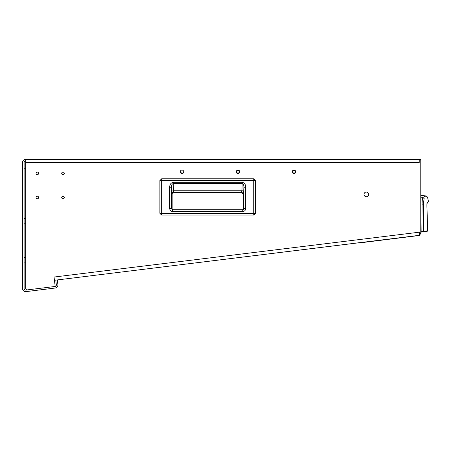 <?xml version="1.0" encoding="UTF-8"?>
<svg xmlns="http://www.w3.org/2000/svg" width="451" height="451" viewBox="0 0 451 451"><rect width="100%" height="100%" fill="white"/><g stroke="black" fill="none" stroke-linecap="round" stroke-linejoin="round"><path stroke-width="0.68" d="M25.662 262.099L24.106 262.099M25.662 257.352L24.106 257.352M25.662 223.206L24.106 223.206M25.662 218.464L24.106 218.464M25.662 168.764L24.106 168.764M25.662 164.017L24.106 164.017M62.993 198.784A1.285 1.285 0 0 0 64.279 197.504A1.285 1.285 0 0 0 62.993 196.219A1.285 1.285 0 0 0 61.714 197.504A1.285 1.285 0 0 0 62.993 198.784M37.326 198.784A1.285 1.285 0 0 0 38.611 197.504A1.285 1.285 0 0 0 37.326 196.219A1.285 1.285 0 0 0 36.046 197.504A1.285 1.285 0 0 0 37.326 198.784M37.326 174.672A1.285 1.285 0 0 0 38.611 173.393A1.285 1.285 0 0 0 37.326 172.107A1.285 1.285 0 0 0 36.046 173.393A1.285 1.285 0 0 0 37.326 174.672M62.993 174.672A1.285 1.285 0 0 0 64.279 173.393A1.285 1.285 0 0 0 62.993 172.107A1.285 1.285 0 0 0 61.714 173.393A1.285 1.285 0 0 0 62.993 174.672M181.995 170.083A1.748 1.748 0 0 1 183.749 171.837A1.748 1.748 0 0 1 181.995 173.584A1.748 1.748 0 0 1 180.248 171.837A1.748 1.748 0 0 1 181.995 170.083M237.998 170.083A1.748 1.748 0 0 1 239.746 171.837A1.748 1.748 0 0 1 237.998 173.584A1.748 1.748 0 0 1 236.251 171.837A1.748 1.748 0 0 1 237.998 170.083M294.001 170.083A1.748 1.748 0 0 1 295.749 171.837A1.748 1.748 0 0 1 294.001 173.584A1.748 1.748 0 0 1 292.248 171.837A1.748 1.748 0 0 1 294.001 170.083M366.336 196.726A2.334 2.334 0 0 0 368.67 194.392A2.334 2.334 0 0 0 366.336 192.058A2.334 2.334 0 0 0 364.002 194.392A2.334 2.334 0 0 0 366.336 196.726M419.221 162.501L25.662 162.501L25.662 288.33A1.556 1.556 0 0 0 27.404 289.875L55.197 286.464L54.041 277.044L420.777 232.017L420.777 160.945L419.221 160.945L419.221 162.501L25.662 162.501L25.662 159.389A3.112 3.112 0 0 0 22.55 162.501L22.55 288.522A3.112 3.112 0 0 0 26.04 291.611L55.174 288.031A3.112 3.112 0 0 0 57.886 284.564L57.316 279.936L55.772 280.122L56.341 284.756A1.556 1.556 0 0 1 55.197 286.447M54.983 286.486L25.848 290.066A1.556 1.556 0 0 1 24.106 288.522L24.106 162.501A1.556 1.556 0 0 1 25.662 160.945M419.221 160.945L419.221 159.389L420.777 159.389L420.777 160.945M419.221 159.389L25.662 159.389M420.777 232.017L420.777 232.395A3.112 3.112 0 0 1 419.548 234.87M419.221 232.203L419.605 235.292L418.962 235.523L363.844 242.384A6.224 6.224 0 0 1 360.732 242.52L57.316 279.936M55.772 280.122L419.605 235.292M420.777 197.155L422.875 197.335L426.139 195.92L420.777 195.452M420.777 203.959L422.08 204.077C422.209 200.109 422.48 197.859 422.875 197.335L424.284 198.806C428.597 196.574 428.597 196.574 424.284 198.806C423.901 199.235 423.681 201.05 423.613 204.252L422.08 204.077L421.865 231.6L423.382 231.448L423.613 204.252M420.777 231.752L421.865 231.6L421.916 231.989L420.777 232.152L427.317 231.233L427.672 230.844L423.382 231.448L423.055 231.831M421.916 231.989L421.865 231.6M422.722 231.515L422.581 231.899L422.722 231.515M426.894 230.929L426.753 231.312M427.672 230.844L427.317 231.233L427.672 230.844L427.046 210.076L427.644 230.844M426.984 203.125L427.052 202.629M427.041 203.136L427.238 202.133C426.872 202.589 426.809 205.239 427.046 210.076M427.024 203.362L427.695 202.961L427.024 203.238M253.75 215.088L161.655 215.088L159.891 213.317L159.885 180.575L161.655 178.805L253.75 178.799L255.52 180.575L255.52 213.317L253.75 215.088L161.655 215.088L161.655 213.317L159.885 213.317L159.891 180.575L253.75 180.575L253.75 213.317L161.655 213.317L161.655 178.805L253.75 178.805L253.75 180.575L255.52 180.575L255.52 213.317L253.75 213.317L253.75 215.088L255.52 213.317M172.152 194.172L172.152 209.636L172.152 194.172L173.939 192.385L172.152 194.172L171.82 193.845A1.787 1.787 135 0 1 173.607 192.058L173.939 192.385L241.471 192.385L173.939 192.385M243.258 194.172L243.258 209.625L243.258 194.172L241.471 192.385L243.258 194.172L243.585 193.845L243.901 187.216L243.901 208.559L242.751 209.738L172.637 209.738L172.637 211.53C170.85 211.356 169.875 210.375 169.717 208.582L171.51 208.582L171.51 187.216C171.453 185.237 172.023 184.014 173.212 183.546L242.198 183.546C243.382 184.014 243.952 185.237 243.901 187.216L245.688 187.216L245.688 208.559L243.901 208.559L242.751 209.738L243.331 209.738M245.688 208.559C245.53 210.363 244.549 211.356 242.751 211.53L242.751 209.738M169.717 208.582L169.717 187.216C169.666 184.572 170.828 182.931 173.212 182.283L242.198 182.283L241.945 190.762L173.46 190.762L173.607 192.058L241.798 192.058A1.787 1.787 -135 0 1 243.585 193.845M173.212 182.283L173.46 190.762A1.787 1.263 -2 0 0 171.673 192.025L171.82 193.845M169.717 187.216L171.51 187.216L171.673 192.025M172.637 209.738L171.51 208.582L172.637 209.738L171.961 209.738M243.901 208.559L243.72 209.349M171.543 208.875L171.51 208.582M241.471 192.385L241.945 190.762A1.787 1.263 2 0 1 243.732 192.025M295.281 171.837A1.285 1.285 0 0 0 294.001 170.551A1.285 1.285 0 0 0 292.716 171.837A1.285 1.285 0 0 0 294.001 173.116A1.285 1.285 0 0 0 295.281 171.837M239.284 171.837A1.285 1.285 0 0 0 237.998 170.551A1.285 1.285 0 0 0 236.713 171.837A1.285 1.285 0 0 0 237.998 173.116A1.285 1.285 0 0 0 239.284 171.837M296.335 159.389L179.661 159.389M180.8 172.299A1.285 1.285 0 0 0 181.432 172.987M180.253 171.701L181.978 173.584M292.738 171.837A1.263 1.263 0 0 0 294.001 173.094A1.263 1.263 0 0 0 295.258 171.837A1.263 1.263 0 0 0 294.001 170.574A1.263 1.263 0 0 0 292.738 171.837M180.845 172.35A1.263 1.263 0 0 0 181.381 172.936M236.736 171.837A1.263 1.263 0 0 0 237.998 173.094A1.263 1.263 0 0 0 239.255 171.837A1.263 1.263 0 0 0 237.998 170.574A1.263 1.263 0 0 0 236.736 171.837M427.238 202.133C428.811 201.05 428.811 201.05 427.238 202.133M427.046 210.138L426.979 203.209M242.751 211.53L172.637 211.53M242.198 182.283C244.577 182.931 245.739 184.577 245.688 187.216M427.227 203.243L428.422 201.321L427.52 197.121L426.139 195.92M426.922 206.22L426.928 206.671M426.967 208.091L426.979 208.469M427.007 209.101L427.046 209.85M159.885 213.317L161.655 215.088M255.52 180.575L253.75 178.799M161.655 178.799L159.885 180.575"/></g></svg>
